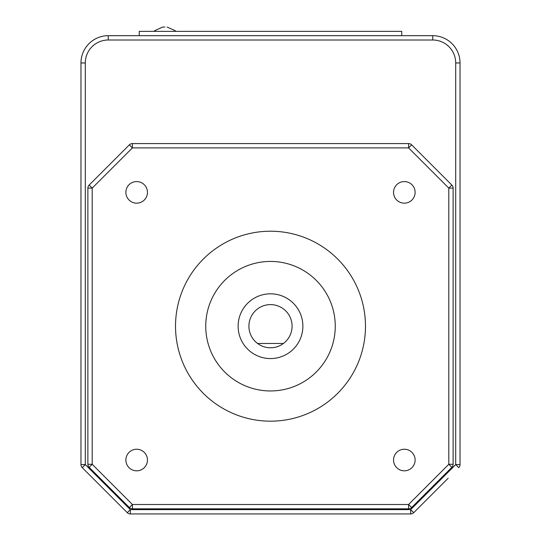 <?xml version="1.0" encoding="UTF-8"?>
<svg xmlns="http://www.w3.org/2000/svg" width="541" height="541" viewBox="0 0 541 541"><rect width="100%" height="100%" fill="white"/><g stroke="black" fill="none" stroke-linecap="round" stroke-linejoin="round"><path stroke-width="0.81" d="M283.45 343.467A21.586 21.586 0 0 0 270.5 304.61A21.586 21.586 0 0 0 257.55 343.467A21.586 21.586 0 0 0 283.45 343.467L257.55 343.467M238.121 326.196A32.379 32.379 0 0 0 270.5 358.575A32.379 32.379 0 0 0 302.879 326.196A32.379 32.379 0 0 0 270.5 293.817A32.379 32.379 0 0 0 238.121 326.196M393.537 192.366A10.793 10.793 0 0 0 404.33 203.159A10.793 10.793 0 0 0 415.123 192.366A10.793 10.793 0 0 0 404.33 181.573A10.793 10.793 0 0 0 393.537 192.366M393.537 460.026A10.793 10.793 0 0 0 404.33 470.819A10.793 10.793 0 0 0 415.123 460.026A10.793 10.793 0 0 0 404.33 449.233A10.793 10.793 0 0 0 393.537 460.026M125.877 460.026A10.793 10.793 0 0 0 136.67 470.819A10.793 10.793 0 0 0 147.463 460.026A10.793 10.793 0 0 0 136.67 449.233A10.793 10.793 0 0 0 125.877 460.026M125.877 192.366A10.793 10.793 0 0 0 136.67 203.159A10.793 10.793 0 0 0 147.463 192.366A10.793 10.793 0 0 0 136.67 181.573A10.793 10.793 0 0 0 125.877 192.366M365.479 326.196A94.979 94.979 0 0 0 270.5 231.217A94.979 94.979 0 0 0 175.521 326.196A94.979 94.979 0 0 0 270.5 421.175A94.979 94.979 0 0 0 365.479 326.196M205.742 326.196A64.758 64.758 0 0 0 270.5 390.954A64.758 64.758 0 0 0 335.258 326.196A64.758 64.758 0 0 0 270.5 261.438A64.758 64.758 0 0 0 205.742 326.196M164.91 27.05L162.753 27.05L164.91 27.05M448.171 478.224L413.716 512.685A4.314 4.314 0 0 1 410.66 513.95L130.34 513.95A4.314 4.314 0 0 1 127.284 512.685L82.239 467.64A4.314 4.314 0 0 1 80.974 464.584L80.974 62.966A27.287 27.287 0 0 1 108.261 35.686L432.739 35.686A27.287 27.287 0 0 1 460.026 62.966L460.026 464.584L455.705 464.584L455.705 62.966A22.965 22.965 0 0 0 432.739 40L108.261 40A22.965 22.965 0 0 0 85.295 62.966L85.295 464.584L130.34 509.636L410.66 509.636L413.716 512.685L422.271 504.131M139.26 35.686L139.26 31.364L401.74 31.364L401.74 35.686M458.761 467.64A4.314 4.314 0 0 0 460.026 464.584A4.314 4.314 0 0 1 458.761 467.64L455.705 464.584L410.66 509.636L410.66 513.95A4.314 4.314 0 0 0 413.716 512.685M127.284 512.685L130.34 509.636L130.34 513.95A4.314 4.314 0 0 1 127.284 512.685A4.314 4.314 0 0 0 130.34 513.95M82.239 467.64L85.295 464.584L80.974 464.584A4.314 4.314 0 0 0 82.239 467.64M411.64 144.846L451.85 185.056A4.314 4.314 0 0 1 453.115 188.106L453.115 464.286A4.314 4.314 0 0 1 451.85 467.336L411.64 507.546L408.59 504.496L448.8 464.286L451.85 467.336A4.314 4.314 0 0 0 453.115 464.286L448.8 464.286L448.8 188.106L451.85 185.056A4.314 4.314 0 0 1 453.115 188.106L448.8 188.106L408.59 147.896L411.64 144.846A4.314 4.314 0 0 0 408.59 143.581L132.41 143.581A4.314 4.314 0 0 0 129.36 144.846L89.15 185.056A4.314 4.314 0 0 0 87.885 188.106L92.2 188.106L92.2 464.286L132.41 504.496L408.59 504.496L408.59 508.81L132.41 508.81L132.41 504.496L129.36 507.546L89.15 467.336L92.2 464.286L87.885 464.286L87.885 188.106A4.314 4.314 0 0 1 89.15 185.056L92.2 188.106L132.41 147.896L129.36 144.846A4.314 4.314 0 0 1 132.41 143.581L132.41 147.896L408.59 147.896L408.59 143.581A4.314 4.314 0 0 1 411.64 144.846M408.59 508.81A4.314 4.314 0 0 0 411.64 507.546A4.314 4.314 0 0 1 408.59 508.81M129.36 507.546A4.314 4.314 0 0 0 132.41 508.81A4.314 4.314 0 0 1 129.36 507.546M87.885 464.286A4.314 4.314 0 0 0 89.15 467.336A4.314 4.314 0 0 1 87.885 464.286M432.739 40L432.739 35.686A27.287 27.287 0 0 1 460.026 62.966L455.705 62.966M85.295 62.966L80.974 62.966A27.287 27.287 0 0 1 108.261 35.686L108.261 40M175.703 31.364L175.108 30.641L167.068 27.05M154.117 31.364L154.712 30.641L162.753 27.05"/></g></svg>
